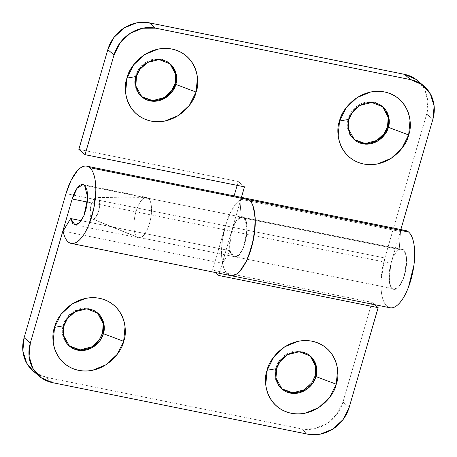 <?xml version="1.0" encoding="UTF-8"?>
<svg xmlns="http://www.w3.org/2000/svg" width="457" height="457" viewBox="0 0 457 457"><rect width="100%" height="100%" fill="white"/><g stroke="black" fill="none" stroke-linecap="round" stroke-linejoin="round"><path stroke-width="0.34" stroke-dasharray="2.29 1.71" d="M173.437 68.076C170.764 63.3 166.708 60.364 161.281 59.267C155.848 58.17 150.633 59.239 145.629 62.466C140.63 65.694 137.306 70.132 135.66 75.793L136.437 76.456L135.66 75.793L135.072 85.362L141.567 96.616M386.005 110.977C383.332 106.201 379.276 103.265 373.849 102.168C368.416 101.077 363.201 102.14 358.202 105.367C353.198 108.595 349.873 113.039 348.228 118.694L349.005 119.363L348.228 118.694L347.64 128.263L354.135 139.522M405.599 230.511A39.405 15.27 -78.6 0 0 400.509 231.516L399.218 249.488L239.794 217.309L242.456 216.784L244.015 217.572L403.44 249.751L401.88 248.962L399.218 249.488L239.794 217.309L241.085 199.343A39.405 15.27 101.4 0 1 246.174 198.338L246.654 198.435M418.052 81.038L424.159 88.618L427.935 100.797L426.667 114.004L384.84 257.982L225.41 225.804L384.84 257.982A39.405 15.27 -78.6 0 0 389.204 307.538M225.398 225.844L222.262 240.896L221.576 255.343L223.45 266.997C224.496 270.241 225.878 272.601 227.597 274.074A39.405 15.27 101.4 0 1 225.398 225.844L212.528 270.161L371.952 302.334L342.984 402.04L336.86 414.271L326.818 423.656L314.382 428.775L301.443 428.843L46.363 377.356L34.892 372.364L33.321 371.141M402.246 230.745L400.509 231.516L241.085 199.343L400.509 231.516L399.218 249.488C400.8 248.608 402.211 248.694 403.44 249.751L244.015 217.572L246.677 223.216L246.803 234.904L243.541 247.42L239.194 254.778L234.31 257.137L232.75 256.348C228.489 253.309 229.054 238.463 231.602 231.156L391.026 263.329L400.84 229.551L391.026 263.329L231.602 231.156L241.416 197.378L231.602 231.156L229.603 246.563C229.825 251.481 230.876 254.743 232.75 256.348C234.624 257.954 236.772 257.428 239.194 254.778C241.616 252.121 243.61 248.122 245.163 242.764L247.157 227.358C246.934 222.439 245.889 219.177 244.015 217.572C242.781 216.521 241.376 216.429 239.794 217.309L241.085 199.343L242.821 198.567M238.274 181.532L78.85 149.353L238.274 181.532L244.472 186.839L238.274 181.532L237.16 185.365L238.274 181.532M169.861 63.569L158.396 58.913L146.674 61.832L139.042 68.796L135.66 75.793C134.015 81.455 134.535 86.67 137.209 91.451C139.888 96.227 143.938 99.163 149.37 100.26M382.429 106.475L370.964 101.814L359.242 104.733L351.61 111.697L348.228 118.694C346.589 124.355 347.103 129.577 349.782 134.352M355.032 140.282L361.938 143.161M138.585 237.817A20.582 7.975 -78.6 0 0 150.045 221.456A20.582 7.975 -78.6 0 0 148.359 198.269A20.582 7.975 -78.6 0 0 145.297 197.527A20.582 7.975 -78.6 0 0 134.969 215.784A20.582 7.975 -78.6 0 0 137.094 237.04L91.817 218.6A11.248 4.359 101.4 0 1 90.657 206.981A11.248 4.359 101.4 0 1 96.307 197.001A11.248 4.359 101.4 0 1 97.975 197.407L148.359 198.269L403.44 249.751C401.566 248.145 399.418 248.671 396.996 251.321C394.574 253.978 392.58 257.977 391.026 263.329L389.073 279.456L390.632 286.396L393.734 289.315L398.618 286.95L402.971 279.598L406.227 267.082L406.107 255.394L403.44 249.751C404.811 250.927 405.753 253.087 406.262 256.246L406.227 267.082L403.36 278.616L398.618 286.95C396.847 288.893 395.174 289.669 393.608 289.287C392.037 288.898 390.838 287.413 390.01 284.825L389.038 275.08L391.026 263.329L389.033 278.741C389.255 283.66 390.301 286.922 392.175 288.527L137.094 237.04A20.582 7.975 101.4 0 1 135.169 214.841A20.582 7.975 101.4 0 1 146.074 197.418M418.069 81.055A35.286 31.796 130.6 0 1 426.667 114.004L432.87 119.311L426.667 114.004L384.84 257.982L381.024 280.478C380.67 287.973 381.287 294.199 382.875 299.152C384.463 304.105 386.753 306.955 389.758 307.704L389.958 307.75M101.02 317.341C98.346 312.565 94.291 309.629 88.864 308.532C83.431 307.435 78.216 308.504 73.211 311.725C68.213 314.953 64.888 319.397 63.243 325.058L64.02 325.721L63.243 325.058L62.655 334.627L69.15 345.88M313.588 360.242C310.914 355.466 306.858 352.53 301.431 351.433C295.999 350.336 290.783 351.404 285.785 354.632C280.781 357.86 277.456 362.298 275.811 367.959L276.588 368.622L275.811 367.959L275.223 377.528L281.718 388.781M226.683 273.166C224.787 271.012 223.393 267.728 222.502 263.301L230.088 250.722L234.31 257.137L239.222 254.749L243.444 247.66L247.191 229.808L244.015 217.572L84.585 185.393L244.015 217.572L246.437 222.153L247.191 229.808L246.117 238.937L243.444 247.66L239.719 254.166L235.721 257.108L232.27 255.874L230.088 250.722L81.266 220.68L230.088 250.722L222.502 263.301L63.077 231.122L222.502 263.301A39.405 15.27 -78.6 0 0 230.768 275.617M231.602 231.156L87.458 202.063L231.602 231.156C233.156 225.798 235.144 221.799 237.571 219.149C239.994 216.492 242.141 215.972 244.015 217.572L242.456 216.784L236.526 220.423L231.602 231.156L219.349 273.315L231.602 231.156M65.985 193.631L225.41 225.804L65.985 193.631M97.438 312.834L85.979 308.172L74.257 311.091L66.625 318.061L63.243 325.058C61.598 330.719 62.118 335.935 64.791 340.711C67.47 345.486 71.521 348.423 76.953 349.519M92.6 346.326C97.604 343.098 100.923 338.654 102.568 332.993M310.012 355.74L298.547 351.079L286.825 353.998L279.193 360.961L275.811 367.959C274.171 373.62 274.686 378.836 277.359 383.617C280.038 388.393 284.094 391.329 289.521 392.426M305.167 389.227C310.172 385.999 313.496 381.555 315.136 375.9M32.733 370.633A35.286 31.796 130.6 0 0 46.363 377.356L52.561 382.669L46.363 377.356L301.443 428.843L307.647 434.15L301.443 428.843A35.286 31.796 130.6 0 0 342.984 402.04L349.188 407.353L342.984 402.04L371.952 302.334L374.671 304.665L371.952 302.334L212.528 270.161L218.726 275.468L212.528 270.161L225.41 225.804A39.405 15.27 -78.6 0 1 245.963 198.298M245.895 198.281L243.381 198.418C241.245 198.938 239.062 200.417 236.835 202.851L230.528 212.465L225.41 225.804M401.16 248.899A20.582 7.975 -78.6 0 0 390.255 266.328A20.582 7.975 -78.6 0 0 392.175 288.527C394.048 290.126 396.196 289.601 398.618 286.95C401.046 284.3 403.034 280.295 404.588 274.943L406.587 259.536C406.364 254.618 405.313 251.356 403.44 249.751L148.359 198.269L97.975 197.407A11.248 4.359 101.4 0 1 98.901 210.077A11.248 4.359 101.4 0 1 92.634 219.023M91.817 218.6C90.794 217.721 90.223 215.938 90.098 213.248L91.189 204.827L94.456 198.264C95.776 196.813 96.953 196.527 97.975 197.407C98.998 198.281 99.575 200.063 99.695 202.754L98.603 211.174L95.342 217.738C94.016 219.189 92.845 219.474 91.817 218.6L137.094 237.04L392.175 288.527M148.359 198.269A20.582 7.975 101.4 0 1 150.279 220.463A20.582 7.975 101.4 0 1 139.374 237.891M394.46 289.372A20.582 7.975 -78.6 0 0 405.365 271.949A20.582 7.975 -78.6 0 0 403.44 249.751M141.173 96.29L141.95 96.953M353.741 139.196L354.518 139.859M83.025 184.605L146.8 197.475M230.934 275.657L230.585 275.582M74.885 224.958L138.654 237.829M382.046 106.138L382.817 106.801M169.478 63.232L170.25 63.9M68.756 345.555L69.533 346.217M281.323 388.456L282.1 389.124M71.509 243.478L71.161 243.404M39.268 376.237L38.948 375.962M309.629 355.397L310.4 356.066M97.055 312.497L97.832 313.159M96.798 196.938L146.206 197.418M92.36 218.937L138.083 237.657"/><path stroke-width="0.69" d="M175.762 84.396L196.064 92.046C194.396 102.854 176.773 125.744 151.061 121.076C125.641 115.427 122.533 88.35 126.983 78.101L136.437 76.456C133.907 82.294 135.672 97.707 150.147 100.923C164.777 103.579 174.808 90.549 175.762 84.396L172.38 91.394L164.749 98.358L153.026 101.277L141.95 96.953L135.849 86.025L136.437 76.456L139.819 69.458L147.445 62.495L159.173 59.576L170.25 63.9L176.351 74.828L175.762 84.396L174.985 83.734L175.762 84.396C178.293 78.558 176.528 63.146 162.052 59.93C147.417 57.274 137.386 70.304 136.437 76.456L126.983 78.101L133.615 64.854L144.498 54.68L157.968 49.139C162.732 48.168 167.405 48.139 171.986 49.065C176.568 49.99 180.704 51.795 184.405 54.474C188.107 57.154 191.089 60.513 193.345 64.54C195.602 68.573 196.967 72.971 197.441 77.736L196.064 92.046L189.432 105.293L178.556 115.461L165.08 121.002C160.316 121.973 155.643 122.002 151.061 121.076C146.486 120.151 142.344 118.346 138.642 115.667C134.941 112.988 131.959 109.629 129.702 105.601C127.446 101.568 126.081 97.175 125.606 92.411L126.983 78.101C128.651 67.288 146.274 44.398 171.986 49.065C197.407 54.72 200.514 81.792 196.064 92.046L175.762 84.396M141.567 96.616L152.667 100.631L164.2 97.564L171.661 90.646L174.985 83.734C176.631 78.073 176.116 72.852 173.437 68.076M388.33 127.297L408.638 134.946C406.964 145.76 389.341 168.65 363.635 163.977C338.209 158.328 335.101 131.256 339.551 121.002L349.005 119.363C346.475 125.195 348.24 140.607 362.715 143.824C377.351 146.48 387.382 133.45 388.33 127.297L384.948 134.295L377.322 141.259L365.594 144.184L354.518 139.859L348.417 128.931L349.005 119.363L352.387 112.359L360.019 105.396L371.741 102.477L382.817 106.801L388.918 117.729L388.33 127.297L387.553 126.635L388.33 127.297C390.861 121.465 389.096 106.053 374.62 102.836C359.99 100.174 349.959 113.205 349.005 119.363L339.551 121.002L346.183 107.755L357.066 97.587L370.541 92.04C375.3 91.069 379.973 91.046 384.554 91.971C389.136 92.891 393.277 94.696 396.979 97.375C400.675 100.06 403.657 103.413 405.913 107.446C408.175 111.474 409.541 115.872 410.009 120.637L408.638 134.946L402.006 148.194L391.123 158.362L377.648 163.909C372.883 164.88 368.216 164.903 363.635 163.977C359.053 163.052 354.912 161.252 351.21 158.568C347.509 155.888 344.532 152.535 342.27 148.502C340.014 144.475 338.648 140.076 338.18 135.312L339.551 121.002C341.225 110.188 358.842 87.298 384.554 91.971C409.98 97.621 413.082 124.692 408.638 134.946L388.33 127.297M354.135 139.522L365.234 143.532L376.768 140.47L384.234 133.553L387.553 126.635C389.198 120.974 388.684 115.758 386.005 110.977M389.204 307.538A39.405 15.27 -78.6 0 0 411.603 277.285A39.405 15.27 -78.6 0 0 408.592 232.025L249.162 199.846A39.405 15.27 101.4 0 1 252.361 244.364A39.405 15.27 101.4 0 1 230.357 275.531M405.605 230.517L246.174 198.338A39.405 15.27 101.4 0 1 249.162 199.846L408.592 232.025A39.405 15.27 -78.6 0 0 405.599 230.511M418.069 81.055A35.286 31.796 130.6 0 0 404.439 74.331L410.637 79.644L404.439 74.331L149.353 22.85L155.557 28.157L410.637 79.644A35.286 31.796 -49.4 0 1 424.267 86.367A35.286 31.796 -49.4 0 1 432.87 119.311L400.84 229.551L432.87 119.311L434.139 106.104L430.357 93.925L422.108 84.636L410.637 79.644L155.557 28.157L142.618 28.225L130.182 33.344L120.14 42.73L114.016 54.96L107.812 49.647L78.85 149.353L85.048 154.666L244.472 186.839L241.416 197.378L244.472 186.839L85.048 154.666L114.016 54.96L85.048 154.666L78.85 149.353L107.812 49.647L113.936 37.423L123.978 28.031L136.42 22.919L149.353 22.85L404.439 74.331L415.904 79.324L418.052 81.038M234.098 195.899L237.16 185.365L234.098 195.899M149.37 100.26C154.797 101.351 160.013 100.289 165.017 97.061C170.021 93.834 173.34 89.389 174.985 83.734L175.608 74.365L169.861 63.569M349.782 134.352L355.032 140.282M361.938 143.161C367.371 144.258 372.586 143.19 377.585 139.962C382.589 136.734 385.914 132.296 387.553 126.635L388.182 117.266L382.429 106.475M389.758 307.704C392.757 308.446 395.956 306.967 399.355 303.248C402.754 299.535 405.782 294.217 408.432 287.293L413.928 265.214C414.939 257.417 414.956 250.499 413.985 244.461C413.014 238.417 411.214 234.275 408.592 232.025L402.246 230.745M114.016 54.96A35.286 31.796 -49.4 0 1 155.557 28.157L149.353 22.85A35.286 31.796 130.6 0 0 107.812 49.647L114.016 54.96M242.821 198.567L249.162 199.846C250.887 201.32 252.27 203.679 253.309 206.924L255.183 218.577L254.503 233.024L251.361 248.077L246.249 261.433L239.936 271.064C237.709 273.497 235.526 274.977 233.39 275.502C231.248 276.022 229.323 275.548 227.597 274.074M103.345 333.656L123.647 341.305C121.979 352.118 104.356 375.008 78.644 370.341C53.223 364.686 50.116 337.614 54.566 327.361L64.02 325.721C61.489 331.559 63.255 346.966 77.73 350.182C92.36 352.844 102.391 339.814 103.345 333.656L99.963 340.659L92.331 347.623L80.609 350.542L69.533 346.217L63.432 335.289L64.02 325.721L67.402 318.723L75.028 311.76L86.756 308.835L97.832 313.159L103.933 324.093L103.345 333.656L102.568 332.993L103.345 333.656C105.875 327.823 104.11 312.411 89.635 309.195C74.999 306.538 64.968 319.569 64.02 325.721L54.566 327.361L61.198 314.113L72.08 303.945L85.55 298.404C90.315 297.427 94.987 297.404 99.569 298.33C104.15 299.255 108.286 301.054 111.988 303.739C115.69 306.418 118.671 309.777 120.928 313.805C123.184 317.838 124.55 322.231 125.024 326.995L123.647 341.305L117.015 354.552L106.133 364.726L92.662 370.267C87.898 371.238 83.225 371.261 78.644 370.341C74.068 369.416 69.927 367.611 66.225 364.932C62.523 362.247 59.541 358.894 57.285 354.866C55.029 350.833 53.663 346.435 53.189 341.67L54.566 327.361C56.234 316.552 73.857 293.662 99.569 298.33C124.99 303.979 128.097 331.057 123.647 341.305L103.345 333.656M69.15 345.88L80.249 349.896L91.777 346.829L99.243 339.911L102.568 332.993C104.213 327.338 103.699 322.116 101.02 317.341M315.913 376.562L336.221 384.211C334.547 395.019 316.924 417.909 291.218 413.242C265.791 407.593 262.684 380.515 267.134 370.267L276.588 368.622C274.057 374.46 275.822 389.872 290.298 393.089C304.933 395.745 314.964 382.715 315.913 376.562L312.531 383.56L304.905 390.524L293.177 393.443L282.1 389.124L275.999 378.19L276.588 368.622L279.97 361.624L287.602 354.661L299.324 351.741L310.4 356.066L316.501 366.994L315.913 376.562L315.136 375.9L315.913 376.562C318.443 370.724 316.678 355.312 302.203 352.096C287.573 349.439 277.542 362.47 276.588 368.622L267.134 370.267L273.766 357.02L284.648 346.846L298.118 341.305C302.882 340.334 307.555 340.311 312.137 341.23C316.718 342.156 320.86 343.961 324.561 346.64C328.257 349.325 331.239 352.678 333.496 356.706C335.758 360.739 337.123 365.137 337.592 369.902L336.221 384.211L329.588 397.459L318.706 407.627L305.23 413.168C300.466 414.145 295.793 414.168 291.218 413.242C286.636 412.317 282.495 410.517 278.793 407.833C275.091 405.153 272.115 401.794 269.853 397.767C267.596 393.74 266.231 389.341 265.757 384.577L267.134 370.267C268.807 359.453 286.425 336.563 312.137 341.23C337.563 346.886 340.665 373.957 336.221 384.211L315.913 376.562M281.718 388.781L292.817 392.797L304.351 389.735L311.817 382.812L315.136 375.9C316.781 370.239 316.267 365.017 313.588 360.242M230.768 275.617A39.405 15.27 -78.6 0 0 252.493 243.838A39.405 15.27 -78.6 0 0 249.162 199.846L89.738 167.673A39.405 15.27 101.4 0 1 93.062 211.665A39.405 15.27 101.4 0 1 71.338 243.438A39.405 15.27 101.4 0 1 63.077 231.122C63.969 235.549 65.357 238.84 67.253 240.988C69.15 243.135 71.349 243.924 73.857 243.347C76.365 242.776 78.918 240.896 81.517 237.72C84.117 234.544 86.493 230.391 88.647 225.267L93.765 208.569L95.816 191.089C95.924 185.439 95.444 180.561 94.376 176.442C93.308 172.329 91.76 169.404 89.738 167.673C88.018 166.199 86.087 165.72 83.951 166.239C81.814 166.759 79.638 168.239 77.41 170.672L71.098 180.287L65.985 193.631L24.13 337.689L65.985 193.631A39.405 15.27 101.4 0 1 86.533 166.12A39.405 15.27 101.4 0 1 89.738 167.673L249.162 199.846A39.405 15.27 -78.6 0 0 245.963 198.298M74.885 224.958L79.792 222.57L84.014 215.481L87.761 197.63L84.585 185.393C82.717 183.794 80.569 184.32 78.141 186.97C75.719 189.621 73.731 193.625 72.172 198.978L30.333 342.996L72.172 198.978L87.458 202.063L72.172 198.978L77.102 188.244L83.025 184.605L84.585 185.393L87.007 189.981L87.761 197.63L86.693 206.758L84.014 215.481L80.295 221.988L76.29 224.93L72.84 223.696L70.658 218.543L63.077 231.122L70.658 218.543L81.266 220.68L70.658 218.543L75.068 224.998M218.726 275.468L219.349 273.315L218.726 275.468L378.15 307.647L374.671 304.665L378.15 307.647L218.726 275.468M30.333 342.996L29.065 356.203L32.841 368.382L41.096 377.676L52.561 382.669L307.647 434.15L320.58 434.081L333.022 428.969L343.064 419.577L349.188 407.353L378.15 307.647L349.188 407.353A35.286 31.796 -49.4 0 1 307.647 434.15L52.561 382.669A35.286 31.796 -49.4 0 1 38.931 375.945A35.286 31.796 -49.4 0 1 30.333 342.996L24.13 337.689L30.333 342.996M33.321 371.141L26.643 363.075L22.861 350.896L24.13 337.689A35.286 31.796 130.6 0 0 32.733 370.633M76.953 349.519C82.38 350.616 87.595 349.554 92.6 346.326M289.521 392.426C294.954 393.517 300.169 392.454 305.167 389.227M315.136 375.9L315.764 366.531L310.012 355.74M102.568 332.993L103.191 323.625L97.438 312.834M226.683 273.166C228.574 275.314 230.779 276.102 233.281 275.525C235.789 274.954 238.343 273.075 240.942 269.898C243.541 266.717 245.917 262.569 248.071 257.445L253.189 240.748L255.246 223.262C255.349 217.618 254.869 212.733 253.801 208.62C252.732 204.502 251.184 201.577 249.162 199.846L245.895 198.281M390.015 307.761L71.161 243.404M423.93 86.076L417.732 80.763M83.025 184.605L83.425 184.685M246.174 198.338L86.75 166.159M39.268 376.237L33.07 370.924"/></g></svg>
